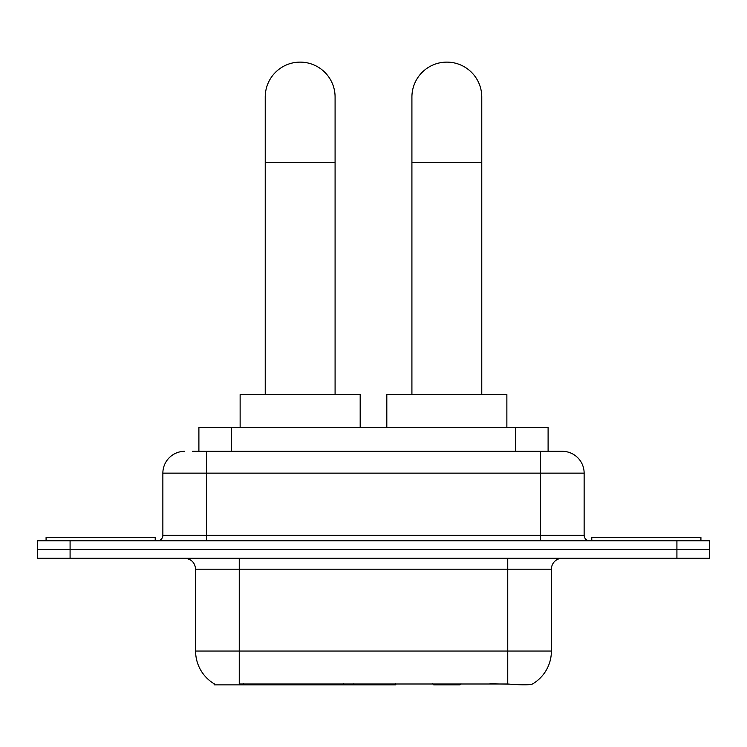 <?xml version="1.0" encoding="UTF-8"?>
<svg xmlns="http://www.w3.org/2000/svg" width="747" height="747" viewBox="0 0 747 747"><rect width="100%" height="100%" fill="white"/><g stroke="black" fill="none" stroke-linecap="round" stroke-linejoin="round"><path stroke-width="1.12" d="M395.779 683.804L395.779 684.878L214.156 684.878L214.156 683.804M198.898 451.319L198.898 427.303L548.102 427.303L548.102 451.319M214.482 683.991A38.2 38.2 0 0 1 195.602 651.039L239.255 651.039L239.255 683.991L507.745 683.991C521.415 685.092 529.67 685.092 532.518 683.991A38.2 38.2 0 0 0 551.398 651.039L551.398 569.186A10.916 10.916 0 0 1 562.314 558.27M195.602 651.039L195.602 569.186C194.958 562.556 191.316 558.924 184.686 558.27M70.087 540.809L709.65 540.809L709.65 549.54L37.35 549.54L37.35 558.27L70.087 558.27L70.087 549.54L37.35 549.54L37.35 540.809L70.087 540.809L70.087 549.54L709.65 549.54L709.65 558.27L70.087 558.27M510.453 684.215L489.901 683.804M192.829 451.319L562.314 451.319A21.831 21.831 0 0 1 584.135 473.14L584.135 535.356C584.462 538.671 586.283 540.492 589.598 540.809M192.334 451.319L206.517 451.319L206.517 473.14L162.865 473.14L162.865 535.356A5.453 5.453 0 0 1 157.402 540.809M184.686 451.319A21.831 21.831 0 0 0 162.865 473.14M584.135 473.14L540.483 473.14L540.483 451.319L562.314 451.319M155.217 540.809L155.217 537.541L46.081 537.541L46.081 540.809M700.919 540.809L700.919 537.541L591.783 537.541L591.783 540.809M265.232 394.565L265.232 97.054A34.922 34.922 0 0 1 300.154 62.122A34.922 34.922 0 0 1 335.086 97.054A34.922 34.922 0 0 0 300.154 62.122M335.086 394.565L335.086 97.054M360.185 427.303L360.185 394.565L240.132 394.565L240.132 427.303M411.914 394.565L411.914 97.054A34.922 34.922 0 0 1 446.846 62.122A34.922 34.922 0 0 1 481.768 97.054A34.922 34.922 0 0 0 446.846 62.122M481.768 394.565L481.768 97.054M461.011 683.804L459.937 684.878L433.746 684.878L432.672 683.804M506.868 427.303L506.868 394.565L386.815 394.565L386.815 427.303M343.555 683.804L343.555 684.878M243.625 684.878L243.625 683.804M231.635 451.319L231.635 427.303M515.365 451.319L515.365 427.303M353.807 683.804L353.807 684.878M395.116 683.804L395.116 684.878M507.745 558.27L507.745 569.186L195.602 569.186M551.398 569.186L507.745 569.186L507.745 651.039L551.398 651.039M507.745 683.991L507.745 651.039L239.255 651.039L239.255 558.27M676.913 558.27L676.913 540.809M206.517 540.809L206.517 535.356L584.135 535.356M162.865 535.356L206.517 535.356L206.517 473.14L540.483 473.14L540.483 540.809M265.232 162.529L335.086 162.529M411.914 162.529L481.768 162.529"/></g></svg>
